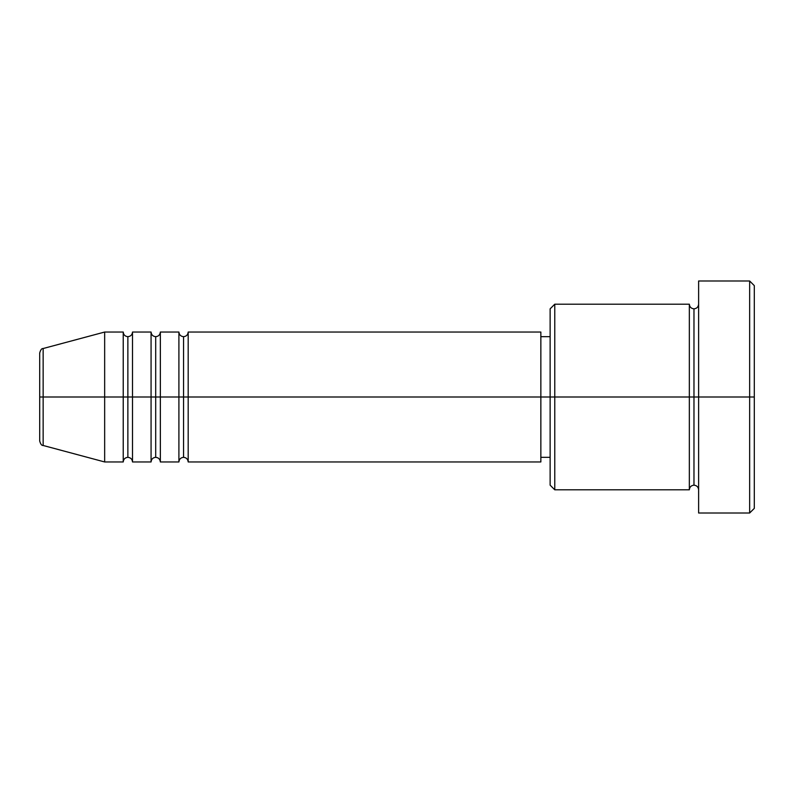 <?xml version="1.0" encoding="UTF-8"?>
<svg xmlns="http://www.w3.org/2000/svg" width="794" height="794" viewBox="0 0 794 794"><rect width="100%" height="100%" fill="white"/><g stroke="black" fill="none" stroke-linecap="round" stroke-linejoin="round"><path stroke-width="1.19" d="M39.7 397L39.7 440.998L39.7 397L43.144 397L39.7 397L39.7 353.002L39.7 397M39.7 353.002C40.583 349.817 41.725 348.328 43.144 348.526L43.144 397L104.659 397L43.144 397L43.144 348.526L104.659 332.041L104.659 397L104.659 332.041L123.229 332.041L123.229 397L104.659 397L123.229 397L123.229 461.959L123.229 397L127.864 397L123.229 397L123.229 332.041C123.507 334.84 125.055 336.388 127.864 336.676L127.864 397L127.864 336.676C130.673 336.388 132.221 334.84 132.509 332.041L132.509 397L127.864 397L127.864 457.324C125.055 457.612 123.507 459.16 123.229 461.959L104.659 461.959L104.659 397L104.659 461.959L43.144 445.474L43.144 397L43.144 445.474C41.725 445.672 40.583 444.183 39.7 440.998M540.853 332.041L540.853 397L540.853 332.041L188.188 332.041L188.188 397L183.553 397L183.553 336.676L183.553 397L178.908 397L178.908 332.041L160.348 332.041L160.348 397L155.703 397L155.703 336.676L155.703 397L151.068 397L151.068 332.041L132.509 332.041L132.509 461.959L132.509 397L151.068 397L127.864 397L127.864 457.324C130.673 457.612 132.221 459.16 132.509 461.959L151.068 461.959L151.068 332.041C151.356 334.84 152.895 336.388 155.703 336.676C158.512 336.388 160.06 334.84 160.348 332.041L160.348 461.959L160.348 397L178.908 397L155.703 397L155.703 457.324L155.703 397L151.068 397L151.068 461.959C151.356 459.16 152.895 457.612 155.703 457.324C158.512 457.612 160.06 459.16 160.348 461.959L178.908 461.959L178.908 332.041C179.196 334.84 180.744 336.388 183.553 336.676C186.352 336.388 187.9 334.84 188.188 332.041L188.188 461.959L188.188 397L540.853 397L183.553 397L183.553 457.324L183.553 397L178.908 397L178.908 461.959C179.196 459.16 180.744 457.612 183.553 457.324C186.352 457.612 187.9 459.16 188.188 461.959L540.853 461.959L540.853 397L550.133 397L550.133 485.164L550.133 397L540.853 397L540.853 461.959M554.768 397L550.133 397L550.133 308.836L550.133 397L554.768 397L554.768 489.809L554.768 397L689.341 397L689.341 304.191L689.341 397L554.768 397L554.768 304.191L554.768 397M698.621 489.809C698.333 487 696.785 485.452 693.976 485.164C691.167 485.452 689.619 487 689.341 489.809L689.341 397L693.976 397L693.976 308.836L693.976 397L698.621 397L698.621 513.003L698.621 280.997L698.621 397L754.3 397L754.3 285.632L754.3 508.368L754.3 397L749.655 397L749.655 513.003L749.655 397L693.976 397L693.976 308.836L693.976 397L689.341 397L689.341 304.191L554.768 304.191L550.133 308.836M749.655 397L749.655 280.997L749.655 397M689.341 397L689.341 489.809L689.341 397M693.976 397L693.976 485.164L693.976 397M689.341 489.809L554.768 489.809L550.133 485.164M698.621 513.003L749.655 513.003L754.3 508.368M689.341 304.191C689.619 307 691.167 308.548 693.976 308.836C696.785 308.548 698.333 307 698.621 304.191M550.133 457.324L540.853 457.324M754.3 285.632L749.655 280.997L698.621 280.997M550.133 336.676L540.853 336.676"/></g></svg>
